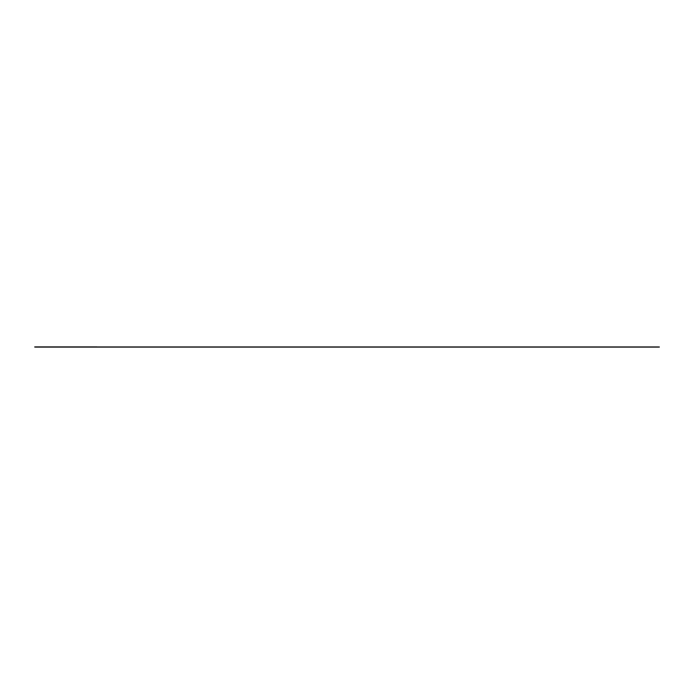 <?xml version="1.0" encoding="UTF-8"?>
<svg xmlns="http://www.w3.org/2000/svg" width="694" height="694" viewBox="0 0 694 694"><rect width="100%" height="100%" fill="white"/><g stroke="black" fill="none" stroke-linecap="round" stroke-linejoin="round"><path stroke-width="1.04" d="M34.735 346.991L659.3 347.009L34.761 347.009"/></g></svg>
